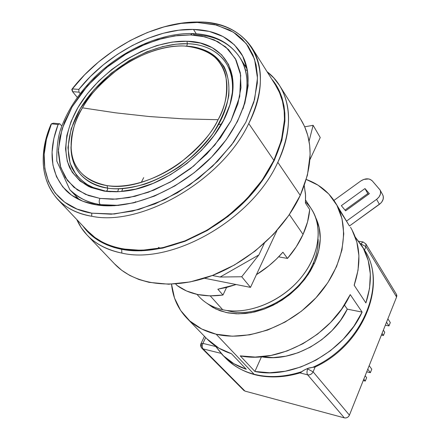 <?xml version="1.0" encoding="UTF-8"?>
<svg xmlns="http://www.w3.org/2000/svg" width="440" height="440" viewBox="0 0 440 440"><rect width="100%" height="100%" fill="white"/><g stroke="black" fill="none" stroke-linecap="round" stroke-linejoin="round"><path stroke-width="0.66" d="M184.311 46.008C161.507 45.194 135.526 56.26 117.728 69.515C100.238 83.501 88.49 96.278 82.478 107.839L115.731 112.838L149.336 116.54L183.414 118.866L218.091 119.713C225.577 106.854 228.129 92.175 225.748 75.663C221.556 58.322 207.746 48.433 184.311 46.008L188.089 46.255C221.958 48.521 238.354 81.598 218.091 119.713C198.66 159.484 142.83 192.132 107.047 185.614L107.591 188.128C142.032 193.727 193.649 165.787 216.392 128.2C239.531 90.689 228.96 55.083 197.951 48.07C208.027 50.298 216.722 56.48 224.037 66.6C227.915 74.509 229.493 84.216 228.784 95.733C226.287 108.119 220.907 120.835 212.647 133.881C202.939 146.416 191.956 157.305 179.696 166.546C167.426 174.455 155.782 180.329 144.777 184.168C129.206 188.359 116.809 189.679 107.591 188.128L107.047 185.614C130.097 189.019 159.764 177.964 179.872 162.987C199.601 147.092 212.339 132.671 218.091 119.713L183.414 118.866L149.336 116.54L115.731 112.838L82.478 107.839C74.949 119.207 71.175 133.227 71.148 149.886C72.276 165.963 83.98 182.232 107.047 185.614C80.13 179.889 68.338 163.592 71.654 136.725C73.189 127.188 76.797 117.563 82.478 107.839C102.608 72.633 148.759 44.253 184.311 46.008M100.282 204.639C105.512 205.535 111.7 205.777 118.844 205.365L100.282 204.639L101.079 205.486L100.282 204.639C87.467 202.483 77.325 197.527 69.85 189.756C79.2 198.418 89.347 203.379 100.282 204.639C98.972 202.884 98.863 200.811 99.951 198.424C98.863 200.811 98.972 202.884 100.282 204.639M242.941 108.944C249.183 86.928 248.177 69.817 239.921 57.613C248.298 71.302 249.299 88.413 242.941 108.944M192.649 33.561L190.443 34.914L202.076 36.174L214.154 39.858L225.737 46.976L235.29 58.531L240.697 75.168L239.729 96.536L230.967 120.841L214.808 145.079L193.562 166.144L170.456 182.017L148.33 192.269L128.909 197.615L112.816 199.271L99.951 198.424L116.606 199.128L134.827 196.356L153.835 190.135L172.772 180.681L190.746 168.405L206.905 153.868L220.512 137.758L230.967 120.841L237.864 103.895L240.994 87.67L240.334 72.842L236.06 59.972L228.476 49.5L218.004 41.729L205.145 36.85L190.443 34.914L174.46 35.904L157.768 39.694L140.916 46.09L124.443 54.852L108.856 65.681L94.639 78.232L82.236 92.125L72.061 106.926L64.488 122.188L59.824 137.407L58.322 152.064L60.148 165.627L65.357 177.54L73.892 187.286L85.542 194.381L99.951 198.424L88.468 195.531L77.27 189.849L67.48 180.593L60.61 167.206L58.344 149.705L62.035 128.997L72.061 106.926L87.505 85.8L106.398 67.65L126.451 53.647L145.75 43.995L163.114 38.192L178.024 35.442L190.443 34.914L192.649 33.561L194.068 34.639C214.891 35.354 230.175 43.01 239.921 57.613C229.647 42.317 213.895 34.303 192.671 33.561M187.363 43.753C149.578 42.444 101.811 71.836 80.118 108.878C68.211 129.927 64.906 151.701 72.061 168.267C76.505 176.038 82.885 182.254 91.196 186.912L105.886 191.208L104.016 191.081L89.095 186.714C80.658 181.973 74.195 175.659 69.696 167.761C62.469 150.926 65.868 128.816 77.996 107.448C100.067 69.839 148.561 39.98 186.945 41.239L187.363 43.753L186.78 46.145L187.363 43.753C205.722 43.747 237.727 54.989 231.803 97.372C237.518 65.929 217.36 44.396 187.363 43.753L186.945 41.239C222.255 41.619 243.21 71.302 228.118 110.038C214.467 148.825 164.522 187.627 123.563 191.274L116.287 191.785L107.976 191.543L104.016 191.081L105.886 191.208L95.513 188.672L85.366 183.629L76.445 175.368L70.114 163.361L67.931 147.598L71.137 128.882L80.118 108.878L94.067 89.7L111.188 73.222L129.388 60.528L146.899 51.805L162.641 46.602L176.138 44.171L187.363 43.753M75.691 195.844L77.044 198.566M193.485 29.42L196.224 33.754L193.485 29.42L209.27 31.416L223.108 36.575L234.416 44.836L242.649 56.012L247.341 69.79L248.138 85.707L244.86 103.153L237.496 121.413L226.27 139.662L211.618 157.047L194.194 172.733L174.801 185.966L154.374 196.136L133.881 202.796L114.268 205.722L96.377 204.886C83.793 202.774 73.711 198.011 66.127 190.597C50.6 173.646 47.927 151.613 58.096 124.498L59.824 123.827L61.787 125.983L59.824 123.827L53.422 123.178L51.442 123.816L53.422 123.178L59.824 123.827L58.096 124.498L51.442 123.816L50.826 124.746L51.442 123.816L58.096 124.498L53.84 138.534L52.08 152.169L52.938 165.017L56.491 176.715L62.739 186.885L71.594 195.179L82.896 201.267L96.377 204.886C130.526 210.623 180.097 190.388 212.79 155.826C245.603 121.303 256.278 78.815 241.659 54.214C231.71 38.368 215.65 30.102 193.485 29.42C155.067 28.204 107.212 53.79 78.843 89.386L72.193 88.897C102.795 49.764 155.089 21.351 197.34 22.457L216.794 25.108L233.437 32.225L246.306 43.692L254.551 59.169L257.466 78.04L254.612 99.413L245.894 122.144L231.616 144.903L212.526 166.276L189.75 184.888L164.72 199.568L139.013 209.435L114.224 214.005L91.79 213.174L91.707 216.255C141.427 226.903 222.107 180.279 248.754 123.558C277.811 66.996 249.007 21.406 199.056 22.017L197.34 22.457L199.056 22.017C186.203 21.813 172.816 23.942 158.901 28.402C172.816 23.942 186.203 21.813 199.056 22.017C222.893 22.589 240.51 31.152 251.917 47.707C264.214 67.617 263.159 92.901 248.754 123.558C222.107 180.279 141.427 226.903 91.707 216.255C77.143 213.653 65.67 207.884 57.288 198.935C40.97 179.41 38.813 154.682 50.826 124.746C32.648 167.019 47.267 209.094 91.707 216.255L91.79 213.174C48.296 206.272 33.787 165.253 51.442 123.816L46.442 139.244L44.181 154.286L44.819 168.52L48.444 181.528L55.083 192.885L64.653 202.191L76.984 209.061L91.79 213.174L111.265 214.192L132.671 211.085L155.067 203.869L177.419 192.781L198.638 178.31L217.696 161.139L233.684 142.104L245.894 122.144L253.841 102.207L257.301 83.193L257.411 75.521L256.058 64.735L252.967 54.962L248.232 46.305L241.978 38.896L236.165 34.05L229.592 30.03L214.495 24.53L197.34 22.457L181.137 23.402L164.291 26.824L147.23 32.577L130.35 40.48L114.048 50.314L98.692 61.842L84.629 74.8L71.797 89.568L72.193 88.897L72.562 91.663L72.193 88.897L78.843 89.386L90.338 76.576L103.296 64.823L117.409 54.384L132.358 45.496L147.802 38.385L163.383 33.231L178.739 30.201L193.485 29.42M78.969 92.153L78.843 89.386L78.969 92.153L80.13 93.505L78.969 92.153L72.562 91.663L71.797 89.568L72.562 91.663L78.969 92.153M57.288 198.935L87.703 231.061C106.128 250.872 142.544 256.361 181.346 242.253C220.099 228.135 257.147 195.195 273.867 160.347L248.754 123.558L273.867 160.347L262.114 180.24L246.565 199.111L227.92 216.029L207.053 230.17L184.982 240.867L162.767 247.665L141.438 250.338L121.941 248.886L111.931 246.279L102.894 242.457L94.941 237.507L87.588 230.945M277.794 162.311C295.966 124.872 290.048 89.15 267.053 71.682L273.839 77.99L279.471 85.371C292.1 105.947 291.539 131.588 277.794 162.311C252.252 219.45 172.178 265.051 121.836 253.099C172.178 265.051 252.252 219.45 277.794 162.311L300.256 195.377L277.794 162.311M121.704 249.332L121.836 253.099C107.239 250.157 95.623 244.101 86.977 234.938L81.213 227.656L76.78 219.522C84.634 237.116 99.655 248.309 121.836 253.099L121.704 249.332C104.396 245.806 91.438 238.002 82.83 225.913L91.02 235.01L93.671 237.198L99.446 241.131L106.986 244.937L114.076 247.484L121.704 249.332L141.29 250.8L162.707 248.122L185.026 241.296L207.202 230.549L228.168 216.337L246.901 199.342L262.521 180.389L274.324 160.397L281.859 140.333L284.916 121.094L284.861 113.3L283.998 105.875L282.002 97.719L279.483 91.245L277.948 88.182L271.75 79.118C293.639 104.192 287.606 152.455 252.758 192.885C218.108 233.393 160.875 257.191 121.704 249.332M86.977 234.938L114.493 263.819C133.567 284.18 170.34 290.318 209.022 276.705C247.654 263.076 284.152 230.395 300.256 195.377L307.423 175.214L310.139 154.457L309.666 145.349L307.802 135.542L304.596 126.517L300.597 119.075M305.509 201.982C322.735 217.882 322.652 249.161 303.243 274.874C283.987 300.647 248.672 315.612 222.712 309.738L210.243 295.878L222.712 309.738C246.862 315.134 279.268 302.791 299.145 279.923C319.105 257.087 323.659 227.475 311.57 209.22L305.602 200.073M229.625 310.789L230.071 311.289L229.625 310.789M160.259 248.182L158.362 247.385M196.944 294.355L199.051 296.643C205.079 303.166 212.966 307.533 222.712 309.738M121.968 190.691L122.743 188.584M135.322 202.444L135.421 201.707M141.301 182.397L143.688 177.623M218.587 124.471L221.447 124.13M117.672 191.736L118.618 188.782L117.672 191.736M114.384 263.703L121.682 270.264L129.795 275.446L138.98 279.516L149.116 282.359L168.779 284.218L190.19 281.925L212.416 275.457L234.41 265.018L255.129 251.059L273.554 234.234L288.822 215.369L300.256 195.377C313.214 165.253 313.346 139.849 300.658 119.174L279.471 85.371M275.468 85.014L279.494 92.538L282.507 101.354L284.174 110.957L284.471 119.9L281.375 140.371L273.867 160.347C287.386 130.29 287.942 105.21 275.534 85.118L251.917 47.707M77.27 97.356L72.562 91.663L77.27 97.356M70.972 146.729C71.269 169.56 83.474 183.365 107.591 188.128C107.712 189.91 107.146 190.938 105.886 191.208C107.146 190.938 107.712 189.91 107.591 188.128C91.767 186.126 71.082 175.18 70.972 146.729M246.681 66.759L244.376 64.779M110.385 191.714L105.886 191.208L110.385 191.714M246.169 69.79L247.599 71.302M104.016 191.081L90.794 187.468L80.058 181.055L72.16 172.2L67.298 161.332L65.538 148.923L66.842 135.482L71.066 121.49L77.996 107.448L87.329 93.803L98.742 80.999L111.843 69.427L126.209 59.45L141.389 51.392L156.91 45.529L172.271 42.086L186.945 41.239L200.415 43.082L212.157 47.636L221.689 54.83L228.547 64.482L232.364 76.312L232.87 89.898L229.939 104.731L223.581 120.192L214.005 135.608L201.581 150.282L186.846 163.521L170.478 174.708L153.23 183.348L135.894 189.063L119.251 191.653L104.016 191.081M312.868 264.033C316.569 255.563 318.329 247.286 318.137 239.212C318.329 247.286 316.569 255.563 312.868 264.033C299.877 295.394 258.467 318.466 229.405 311.152L226.49 310.42L229.405 311.152C258.467 318.466 299.877 295.394 312.868 264.033L314.71 262.669L312.868 264.033M315.931 218.136C322.069 231.231 321.662 246.076 314.71 262.669L308.187 274.494L299.464 285.511L288.904 295.229L276.969 303.215L264.182 309.122L251.108 312.714L238.315 313.858L226.341 312.56L215.666 308.918L206.613 303.077L212.828 307.428L219.973 310.723L227.904 312.879L236.467 313.819L245.487 313.511L254.771 311.949L264.121 309.144L273.328 305.151L282.178 300.053L290.477 293.959L298.04 287.012L304.689 279.362L310.283 271.183L314.71 262.669L318.78 250.553L320.27 238.667L319.176 227.491L315.931 218.136M225.681 358.171C233.173 365.871 242.644 371.234 254.095 374.259L216.145 334.213L232.359 336.204L249.777 334.818L267.647 330.044L285.164 322.031L301.521 311.118L315.959 297.792L327.822 282.684L336.606 266.486L341.968 249.953L343.761 233.811L342.018 218.73L336.919 205.299L328.784 193.99L318.038 185.174L306.273 179.46C318.791 184.003 328.493 191.719 335.368 202.604C350.631 227.007 344.195 266.189 317.405 296.202C290.714 326.26 247.704 341.88 216.145 334.213L254.095 374.259C269.011 377.999 284.95 377.118 301.911 371.63L304.134 370.09L307.934 368.368L312.702 367.34C362.307 345.741 387.701 283.767 364.611 250.223C387.695 283.767 362.307 345.741 312.702 367.34L309.04 367.961L307.934 368.368L307.675 368.968L313.104 371.827C311.861 374.154 310.041 375.155 307.637 374.825L344.355 417.874L245.003 391.111L203.049 348.898L201.823 348.216L201.113 346.814L201.482 344.465L201.003 343.58L202.917 343.393C201.999 345.702 202.048 347.534 203.049 348.898L201.823 348.216L243.821 390.434L245.003 391.111L243.799 390.412M339.884 210.837L346.456 221.133L376.613 199.337L379.396 204.353L376.613 199.337L379.049 196.933L380.43 194.112L380.534 191.301L380.1 190.042L372.24 180.84L370.018 179.316L368.599 178.931L363.798 179.41L360.75 181L333.944 200.404L360.75 181C365.31 178.178 369.144 178.123 372.24 180.84L380.017 189.877C381.414 193.193 380.281 196.345 376.613 199.337L346.456 221.133L349.443 225.99L335.484 202.796M254.903 371.465L240.229 355.877C278.966 364.007 331.65 335.154 350.229 294.597L362.12 312.103C344.245 351.83 292.958 379.748 254.903 371.465L269.632 372.757L285.142 371.261L300.856 366.977L316.168 360.03L330.479 350.664L343.222 339.245L353.898 326.216L362.12 312.103L347.298 309.139L344.405 305.002L347.298 309.139L340.571 320.32L331.964 330.627L321.777 339.669L310.387 347.122L298.21 352.704L285.692 356.23L273.301 357.599L261.459 356.802C292.171 362.626 332.425 340.571 347.298 309.139L362.12 312.103L350.229 294.597L341.715 309.018L330.693 322.361L317.581 334.092L302.88 343.739L287.172 350.939L271.089 355.427L255.244 357.071L240.229 355.877L254.903 371.465L261.459 356.802L254.903 371.465M365.893 302.935L354.156 285.236C361.543 263.027 360.316 243.683 350.482 227.216L352.017 229.884L356.857 242.121L358.914 255.734L358.028 270.281L354.156 285.236L365.893 302.935L369.573 288.244L370.326 273.928L368.214 260.497L363.385 248.391L355.25 237.066L361.856 245.746C371.613 262.075 372.961 281.138 365.893 302.935M390.297 322.559L388.96 325.925L386.535 322.195L388.96 325.925L390.297 322.559L387.882 318.819L390.297 322.559M385.341 325.182L388.96 325.925L385.341 325.182M383.367 330.132L384.747 332.216L383.444 335.495L382.052 333.421L383.444 335.495L384.747 332.216L383.367 330.132M381.398 335.066L383.444 335.495L381.398 335.066M371.756 369.182L370.365 372.686L367.774 369.177L370.365 372.686L371.756 369.182L369.182 365.657L371.756 369.182M366.718 371.822L370.365 372.686L366.718 371.822M365.167 375.705L366.641 377.668L365.283 381.079L363.803 379.126L365.283 381.079L366.641 377.668L365.167 375.705M363.22 380.578L365.283 381.079L363.22 380.578M396.506 294.448L396.836 295.669L396.594 297L396.451 294.349L365.838 243.887L365.937 246.653L396.594 297L349.421 415.14L348.584 416.482L347.325 417.472L345.84 417.962L344.355 417.874C346.616 418.236 348.31 417.324 349.421 415.14L313.104 371.827L349.421 415.14L396.594 297L365.937 246.653L364.502 250.052L365.937 246.653L360.85 243.832L362.995 241.934L365.838 243.887L365.937 246.653L360.85 243.832L362.995 241.934L365.838 243.887M315.667 366.564L315.156 366.966L313.104 371.827C311.856 374.138 310.035 375.133 307.637 374.825L299.976 372.922L307.637 374.825C306.763 373.417 306.779 371.465 307.675 368.968L313.104 371.827L315.128 367.026M201.823 348.216C200.563 346.517 200.288 344.971 201.003 343.58L202.917 343.393L215.666 346.506L202.917 343.393C201.988 345.708 202.031 347.545 203.049 348.898L221.023 353.353L203.049 348.898L245.003 391.111L344.355 417.874L307.637 374.825C306.752 373.423 306.763 371.47 307.675 368.968L306.916 368.781L307.934 368.368L307.675 368.968L306.916 368.781M202.917 343.393L205.684 337.568L202.917 343.393M382.85 195.096L383.284 196.356L383.18 199.149L381.816 201.96L380.721 203.236L349.443 225.99L379.396 204.353C383.036 201.377 384.159 198.242 382.762 194.931L380.023 189.893M369.364 193.666L345.604 210.848L341.347 205.656L364.969 188.568L369.364 193.666L364.969 188.568L367.791 193.589L364.969 188.568L341.347 205.656L345.604 210.848L369.364 193.666M368.44 194.337L367.791 193.589L344.977 210.084L367.791 193.589L368.44 194.337M354.343 285.522L354.453 284.405L354.343 285.522M215.243 345.857L223.537 355.911L233.926 363.732L246.296 369.276L231.468 353.716L246.296 369.276C236.638 366.069 228.542 361.114 222.013 354.398L215.243 345.857M206.751 338.673L218.917 348.183L231.468 353.716C221.65 350.537 213.455 345.565 206.872 338.795L186.951 318.269M312.702 367.34L314.864 367.114M306.114 369.116L302.918 370.838L300.416 372.79C287.084 376.789 274.225 377.889 261.844 376.09C251.009 374.611 237.034 369.485 225.681 358.177L234.157 365.327M216.145 334.213C204.198 331.304 194.398 325.919 186.758 318.07C177.909 308.715 172.832 297.413 171.523 284.158L174.504 298.04L180.648 310.492L189.827 320.991L201.79 329.038L216.145 334.213M303.045 234.41L289.377 214.549L303.045 234.41L296.291 246.73L287.485 258.423C294.03 250.839 299.222 242.831 303.045 234.41C306.829 225.99 309.05 217.712 309.705 209.572L305.432 203.049L305.58 195.41L304.243 185.674L305.509 194.106L305.432 203.049L309.705 209.572L307.555 221.887L303.045 234.41M282.909 252.203L287.485 258.423L279.516 257.031L279.054 256.416L279.516 257.031L287.485 258.423L282.909 252.203C275.259 260.964 266.431 268.45 256.421 274.665L268.912 265.76L276.232 259.248L282.909 252.203M217.844 289.201L236.121 284.526L226.6 287.447L217.844 289.201L222.97 295.031L217.844 289.201M177.1 285.511C189.134 294.277 204.424 297.451 222.97 295.031L226.578 287.452L222.97 295.031L209.836 295.873L197.577 294.492L186.555 290.983L177.1 285.511L175.621 283.932L177.1 285.511M204.446 278.24L250.503 287.381L276.975 230.494L250.503 287.381L241.725 276.755L220.143 277.03L212.311 275.495L220.143 277.03L258.88 254.936L241.725 276.755L220.143 277.03L258.88 254.936L241.725 276.755L250.503 287.381L204.446 278.24M309.93 159.687L320.243 137.528L313.12 125.318L309.062 141.207L313.12 125.318L320.243 137.528L309.93 159.687M108.636 257.67L100.733 249.376L108.636 257.67M101.107 249.766L100.546 249.574L101.107 249.766M264.346 243.271L258.88 254.936L264.346 243.271M304.728 126.803L313.12 125.318L304.728 126.803M247.269 69.432L239.921 57.613M79.492 199.799L69.85 189.756L56.793 161.073C56.656 147.746 57.954 137.099 60.687 129.124C67.293 110.704 78.474 93.528 94.237 77.583C121.721 50.6 159.869 32.918 192.104 33.55M314.787 367.147C363.264 345.164 387.728 284.257 364.611 250.228L361.966 245.916M201.069 343.437L204.457 336.309M358.804 241.28L362.995 241.934M225.676 358.171L222.123 354.508"/></g></svg>
